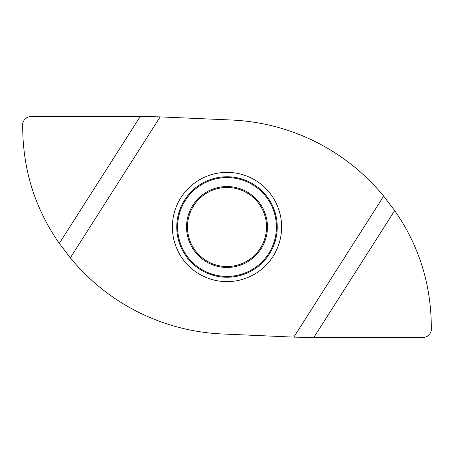 <?xml version="1.0" encoding="UTF-8"?>
<svg xmlns="http://www.w3.org/2000/svg" width="454" height="454" viewBox="0 0 454 454"><rect width="100%" height="100%" fill="white"/><g stroke="black" fill="none" stroke-linecap="round" stroke-linejoin="round"><path stroke-width="0.68" d="M140.241 116.44L160.183 116.882L231.824 120.032A208.511 208.511 -129.5 0 1 383.664 196.179L293.817 337.118L222.176 333.968A208.511 208.511 50.5 0 1 70.336 257.821L59.309 243.389L140.241 116.44L29.816 116.44L26.797 117.648L24.062 120.236L22.7 123.233C22.206 167.628 34.408 207.682 59.309 243.389M266.498 228.737A39.538 39.538 0 0 1 225.263 266.498A39.538 39.538 0 0 1 187.502 225.263A39.538 39.538 0 0 1 228.737 187.502A39.538 39.538 0 0 1 266.498 228.737M313.759 337.56L424.184 337.56L427.203 336.352L429.938 333.764L431.3 330.767C431.794 286.372 419.592 246.318 394.691 210.611L313.759 337.56L293.817 337.118M394.691 210.611L383.664 196.179M177.627 224.832A49.418 49.418 0 0 1 229.168 177.627A49.418 49.418 0 0 1 276.373 229.168A49.418 49.418 0 0 1 224.832 276.373A49.418 49.418 0 0 1 177.627 224.832M70.336 257.821L160.183 116.882M172.429 224.599A54.628 54.628 0 0 0 224.599 281.571A54.628 54.628 0 0 0 281.571 229.401A54.628 54.628 0 0 0 229.401 172.429A54.628 54.628 0 0 0 172.429 224.599M267.417 228.776A40.457 40.457 0 0 1 225.224 267.417A40.457 40.457 0 0 1 186.583 225.224A40.457 40.457 0 0 1 228.776 186.583A40.457 40.457 0 0 1 267.417 228.776M277.19 229.208A50.241 50.241 0 0 1 224.792 277.19A50.241 50.241 0 0 1 176.81 224.792A50.241 50.241 0 0 1 229.208 176.81A50.241 50.241 0 0 1 277.19 229.208"/></g></svg>
